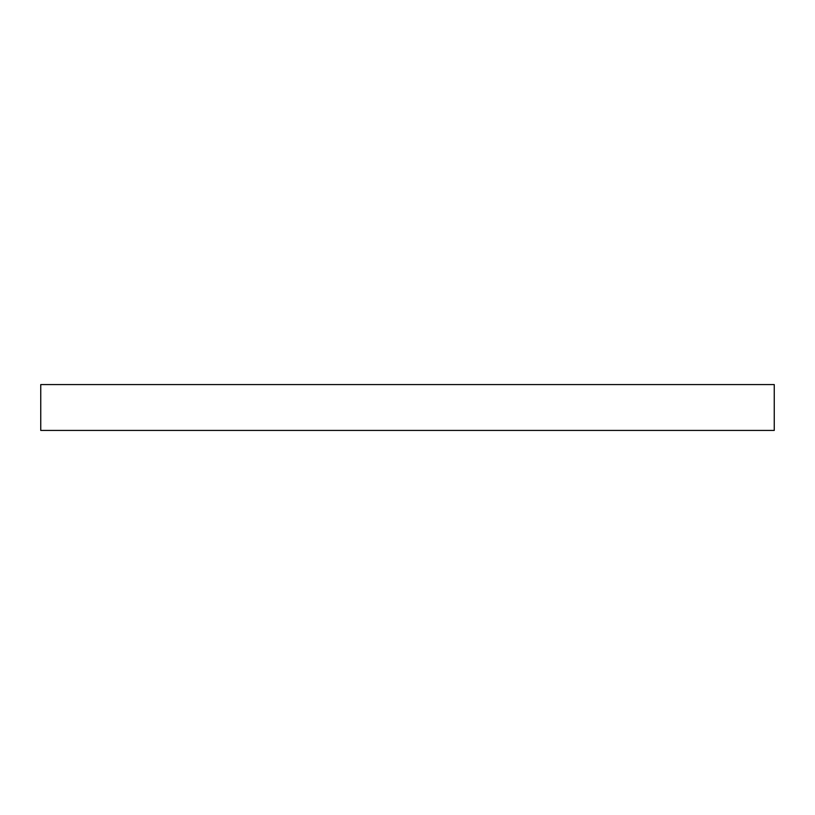 <?xml version="1.0" encoding="UTF-8"?>
<svg xmlns="http://www.w3.org/2000/svg" width="815" height="815" viewBox="0 0 815 815"><rect width="100%" height="100%" fill="white"/><g stroke="black" fill="none" stroke-linecap="round" stroke-linejoin="round"><path stroke-width="0.61" stroke-dasharray="4.08 3.06" d="M774.25 384.578L774.25 430.422L40.75 430.422L40.75 384.578L774.25 384.578"/><path stroke-width="1.22" d="M774.25 384.578L774.25 430.422L40.75 430.422L40.75 384.578L774.25 384.578"/></g></svg>
